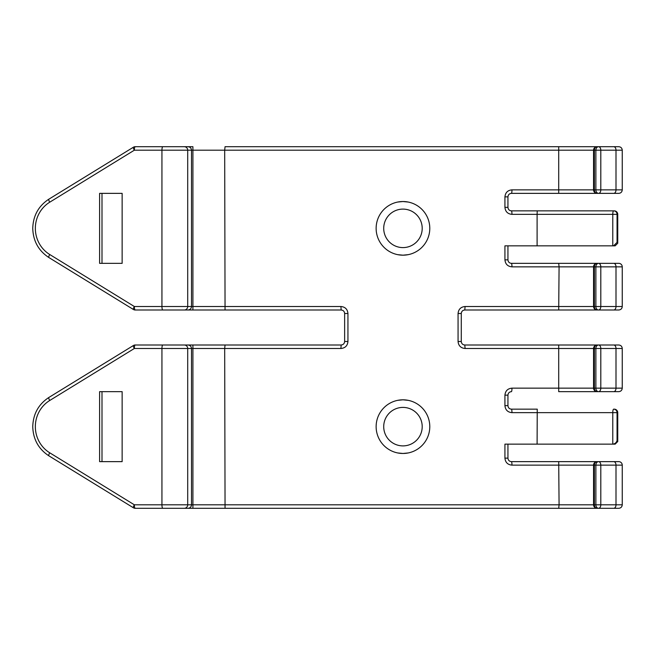 <?xml version="1.0" encoding="UTF-8"?>
<svg xmlns="http://www.w3.org/2000/svg" width="655" height="655" viewBox="0 0 655 655"><rect width="100%" height="100%" fill="white"/><g stroke="black" fill="none" stroke-linecap="round" stroke-linejoin="round"><path stroke-width="0.98" d="M167.344 310.003L135.241 310.003A3.496 3.381 -90 0 1 133.514 309.512A3.496 0.778 121.6 0 1 133.407 309.488L48.797 257.489A3.496 0.778 121.6 0 1 49.731 254.508L134.341 306.507A3.496 0.778 121.6 0 0 133.407 309.488A3.496 3.496 0 0 0 135.241 310.003A3.496 0.901 90 0 1 134.341 306.507L192.914 306.507L192.914 150.2L187.707 150.2L187.707 306.507A3.496 3.398 90 0 1 184.309 310.003L167.344 310.003M184.309 146.704A3.496 3.398 -90 0 1 187.707 150.2L134.341 150.2A3.496 0.778 -121.6 0 1 133.407 147.219A3.496 3.496 0 0 1 135.241 146.704A3.496 0.901 90 0 0 134.341 150.2L49.731 202.198A3.496 0.778 -121.6 0 1 48.797 199.218L133.407 147.219A3.496 0.778 -121.6 0 1 133.514 147.195A3.496 3.381 90 0 1 135.241 146.704L187.117 146.704M613.751 263.343A3.496 2.252 -90 0 1 616.003 266.847L616.003 306.507L600.807 306.507L600.807 266.847A3.496 2.252 90 0 0 598.564 263.343A3.496 2.677 90 0 0 595.878 266.847L594.38 266.847A3.496 2.677 90 0 1 597.057 263.343L618.754 263.343A3.496 3.496 0 0 1 622.25 266.847L595.878 266.847L595.878 306.507A3.496 2.677 90 0 0 598.564 310.003L597.057 310.003A3.496 2.677 90 0 1 594.38 306.507L600.807 306.507A3.496 2.252 90 0 1 598.564 310.003L618.754 310.003C620.899 309.774 622.062 308.611 622.25 306.507L616.003 306.507A3.496 2.252 90 0 1 613.751 310.003M618.754 461.636L597.057 461.636L618.754 461.636A3.496 3.496 0 0 1 622.25 465.14L600.807 465.14L600.807 504.8L616.003 504.8L616.003 465.14A3.496 2.252 90 0 0 613.751 461.636M618.754 263.343L612.253 263.343M511.44 210.853C509.344 210.681 508.182 209.518 507.936 207.357L507.936 196.86L504.931 196.86L504.931 207.357C505.373 211.631 507.715 213.964 511.956 214.357A3.496 0.524 -90 0 0 511.44 210.853L614.243 210.853A3.496 3.496 0 0 1 617.739 214.357L617.059 214.357L617.059 242.35L617.624 242.35L617.624 214.357A3.496 3.381 -90 0 0 614.243 210.853L536.961 210.853M617.624 242.35L617.739 243.259L615.151 245.846L612.777 245.846L613.686 245.731L617.059 242.35M612.253 146.704L597.057 146.704A3.496 3.496 0 0 0 593.561 150.2L224.681 150.2L225.05 146.704L616.42 146.704M408.229 254.656L402.964 255.18L397.732 254.664M397.7 202.043L402.964 201.527L408.188 202.043M402.964 255.18A26.83 26.83 0 0 1 376.134 228.349A26.83 26.83 0 0 1 402.964 201.527A26.83 26.83 0 0 1 429.786 228.349A26.83 26.83 0 0 1 402.964 255.18M402.964 209.109A19.249 19.249 0 0 1 422.205 228.349A19.249 19.249 0 0 1 402.964 247.598A19.249 19.249 0 0 1 383.715 228.349A19.249 19.249 0 0 1 402.964 209.109M397.7 452.957L402.964 453.473L408.188 452.957M408.229 400.344L402.964 399.82L397.732 400.336M402.964 453.473A26.83 26.83 0 0 0 429.786 426.651A26.83 26.83 0 0 0 402.964 399.82A26.83 26.83 0 0 0 376.134 426.651A26.83 26.83 0 0 0 402.964 453.473M402.964 407.402A19.249 19.249 0 0 0 383.715 426.651A19.249 19.249 0 0 0 402.964 445.891A19.249 19.249 0 0 0 422.205 426.651A19.249 19.249 0 0 0 402.964 407.402M187.076 344.997L341.14 344.997C343.261 344.792 344.424 343.629 344.636 341.501L344.636 313.499C344.424 311.371 343.261 310.208 341.14 310.003L187.076 310.003M49.731 452.801A3.496 0.778 121.6 0 0 48.797 455.782L133.407 507.781A3.496 0.778 121.6 0 1 134.341 504.8L191.489 504.8C191.301 506.904 190.138 508.067 187.993 508.296L135.241 508.296A3.496 0.901 90 0 1 134.341 504.8L49.731 452.801A30.417 29.393 -90 0 1 35.345 426.651A30.417 29.393 -90 0 1 49.731 400.492L134.341 348.493A3.496 0.901 -90 0 1 135.241 344.997L187.993 344.997C190.138 345.226 191.301 346.389 191.489 348.493L134.341 348.493A3.496 0.778 -121.6 0 1 133.407 345.512A3.496 0.778 -121.6 0 1 133.514 345.488A3.496 3.381 -90 0 1 135.241 344.997A3.496 3.496 0 0 0 133.407 345.512L48.797 397.511A3.496 0.778 -121.6 0 1 48.904 397.487M616.42 310.003L464.78 310.003C462.667 310.2 461.505 311.371 461.284 313.499L461.284 341.501L458.066 341.501C458.5 345.758 460.842 348.092 465.099 348.493L464.78 344.997L604.753 344.997M617.739 441.552L617.739 412.65L617.739 441.552L615.151 444.147L612.777 444.147L612.777 412.65L511.956 412.65C507.715 412.257 505.373 409.924 504.931 405.65L504.931 395.153C505.373 390.879 507.715 388.546 511.956 388.153L593.561 388.153A3.496 3.496 0 0 0 597.057 391.657L618.754 391.657L597.057 391.657A3.496 2.677 -90 0 1 594.38 388.153L595.878 388.153L595.878 348.493L594.38 348.493A3.496 2.677 90 0 1 597.057 344.997L618.754 344.997C620.899 345.226 622.062 346.389 622.25 348.493L600.807 348.493L600.807 388.153L616.003 388.153L616.003 348.493A3.496 2.252 90 0 0 613.751 344.997M618.754 508.296L613.751 508.296A3.496 2.252 -90 0 0 616.003 504.8L622.25 504.8C622.045 506.921 620.875 508.092 618.754 508.296L225.05 508.296L224.681 348.493L192.914 348.493L192.914 504.8L559.075 504.8L558.707 461.636L604.753 461.636M99.601 391.657L99.601 461.636L122.141 461.636L122.141 391.657L99.601 391.657M102 391.657L102 461.636M613.751 508.296L597.057 508.296A3.496 2.677 90 0 1 594.38 504.8L595.878 504.8A3.496 2.677 90 0 0 598.564 508.296A3.496 2.252 -90 0 0 600.807 504.8L595.878 504.8L595.878 465.14L594.38 465.14L594.38 504.8L593.561 504.8A3.496 3.496 0 0 0 597.057 508.296M612.253 508.296L616.42 508.296M225.05 508.296L187.076 508.296M192.914 344.997L192.914 348.493L191.489 348.493L191.489 504.8L192.914 504.8L192.914 508.296L225.295 508.296M604.753 391.657L558.707 391.657L558.707 344.997M341.14 344.997L340.919 348.493C345.177 348.083 347.527 345.758 347.944 341.501L344.636 341.501M507.936 444.147L507.936 458.14L504.931 458.14C505.373 462.414 507.715 464.747 511.956 465.14A3.496 0.524 -90 0 0 511.44 461.636L558.707 461.636M511.956 412.65A3.496 0.524 -90 0 0 511.44 409.154L537.247 409.154L537.1 444.147L504.931 444.147L504.931 458.14M458.066 341.501L458.066 313.499C458.5 309.242 460.842 306.908 465.099 306.507L594.38 306.507L594.38 266.847L559.075 266.847L558.707 310.003M537.1 245.846L612.777 245.846L612.777 214.357A3.496 0.909 -90 0 1 613.686 210.853A3.496 3.381 90 0 1 617.059 214.357L537.1 214.357L537.1 245.846L504.931 245.846L504.931 259.847C505.373 264.121 507.715 266.454 511.956 266.847A3.496 0.524 -90 0 0 511.44 263.343L604.753 263.343M504.931 196.86C505.373 192.586 507.715 190.253 511.956 189.86A3.496 0.524 90 0 1 511.44 193.364L558.461 193.364M558.707 146.704L558.707 193.364L511.44 193.364C509.344 193.536 508.182 194.707 507.936 196.86M187.076 146.704L192.914 146.704L192.914 150.2L224.681 150.2L225.05 310.003M347.944 341.501L347.944 313.499C347.518 309.242 345.177 306.908 340.919 306.507L341.14 310.003L225.295 310.003M504.931 405.65L507.936 405.65L507.936 395.153L507.936 405.65C508.182 407.811 509.344 408.974 511.44 409.154M617.739 412.65A3.496 3.496 0 0 0 614.243 409.154A3.496 3.381 -90 0 1 617.624 412.65L617.059 412.65L617.059 440.643C616.298 442.755 614.873 443.918 612.777 444.147L537.1 444.147M187.993 146.704C190.138 146.933 191.301 148.095 191.489 150.2L191.489 306.507C191.301 308.611 190.138 309.774 187.993 310.003L184.309 310.003M135.839 310.003L163.439 310.003M182.049 310.003L185.66 310.003M99.601 263.343L99.601 193.364L122.141 193.364L122.141 263.343L99.601 263.343M102 263.343L102 193.364M511.956 189.86L593.561 189.86A3.496 3.496 0 0 0 597.057 193.364A3.496 2.677 -90 0 1 594.38 189.86L595.878 189.86A3.496 2.677 -90 0 0 598.564 193.364A3.496 2.252 -90 0 0 600.807 189.86L595.878 189.86L595.878 150.2A3.496 2.677 -90 0 1 598.564 146.704A3.496 2.252 90 0 1 600.807 150.2L594.38 150.2A3.496 2.677 90 0 1 597.057 146.704L618.754 146.704C620.875 146.908 622.045 148.079 622.25 150.2L600.807 150.2L600.807 189.86L622.25 189.86C622.045 191.989 620.875 193.151 618.754 193.364L616.42 193.364M184.808 146.704L185.66 146.704M507.936 245.846L507.936 259.847L507.936 245.846M618.754 193.364L558.707 193.364M558.707 263.343L559.075 266.847L511.956 266.847M511.956 214.357L537.1 214.357L537.247 210.853M595.878 348.493A3.496 2.677 -90 0 1 598.564 344.997A3.496 2.252 90 0 1 600.807 348.493L595.878 348.493M461.284 341.501C461.505 343.638 462.667 344.8 464.78 344.997M511.44 263.343C509.344 263.171 508.182 262.008 507.936 259.847L504.931 259.847M511.956 465.14L594.38 465.14A3.496 2.677 90 0 1 597.057 461.636A3.496 3.496 0 0 0 593.561 465.14L593.561 504.8L559.075 504.8L558.707 508.296M507.936 458.14C508.182 460.301 509.344 461.464 511.44 461.636M504.931 395.153L507.936 395.153C508.182 393 509.344 391.829 511.44 391.657A3.496 0.524 90 0 0 511.956 388.153M464.78 310.003L465.099 306.507M340.919 348.493L224.681 348.493L225.05 344.997M133.407 507.781A3.496 0.778 121.6 0 0 133.514 507.805A3.496 3.381 90 0 0 135.241 508.296A3.496 3.496 0 0 1 133.407 507.781M49.731 400.492A3.496 0.778 -121.6 0 1 48.797 397.511C38.489 404.315 33.143 414.026 32.75 426.651C33.143 439.268 38.489 448.978 48.797 455.782A3.496 0.778 121.6 0 0 48.904 455.806M162.841 146.704A3.496 0.901 -90 0 0 161.941 150.2L161.941 306.507A3.496 0.901 90 0 0 162.841 310.003M49.731 202.198A30.417 29.393 -90 0 0 35.345 228.349A30.417 29.393 -90 0 0 49.731 254.508M162.841 508.296A3.496 0.901 90 0 1 161.941 504.8L161.941 348.493A3.496 0.901 -90 0 1 162.841 344.997M597.057 344.997A3.496 3.496 0 0 0 593.561 348.493L594.38 348.493L594.38 388.153L593.561 388.153L593.561 348.493L465.099 348.493M192.914 310.003L192.914 306.507L340.919 306.507M184.309 508.296A3.496 3.398 90 0 0 187.707 504.8L187.707 348.493A3.496 3.398 -90 0 0 184.309 344.997M613.751 391.657A3.496 2.252 -90 0 0 616.003 388.153L622.25 388.153L622.25 348.493M617.059 440.643L617.624 440.643M613.751 146.704A3.496 2.252 90 0 1 616.003 150.2L616.003 189.86A3.496 2.252 -90 0 1 613.751 193.364M594.38 150.2L594.38 189.86L593.561 189.86L593.561 150.2L594.38 150.2M617.059 412.65A3.496 3.381 -90 0 0 613.686 409.154A3.496 0.909 -90 0 0 612.777 412.65L617.059 412.65M504.931 207.357L507.936 207.357M461.284 313.499L458.066 313.499M595.878 465.14L600.807 465.14A3.496 2.252 90 0 0 598.564 461.636A3.496 2.677 90 0 0 595.878 465.14M600.807 388.153L595.878 388.153A3.496 2.677 -90 0 0 598.564 391.657A3.496 2.252 -90 0 0 600.807 388.153M347.944 313.499L344.636 313.499M48.797 257.489C38.489 250.685 33.143 240.974 32.75 228.349C33.143 215.732 38.489 206.022 48.797 199.218M622.25 504.8L622.25 465.14M622.25 150.2L622.25 189.86M622.25 266.847L622.25 306.507M617.739 243.259L617.739 214.357M597.057 263.343A3.496 3.496 0 0 0 593.561 266.847L593.561 306.507A3.496 3.496 0 0 0 597.057 310.003M622.25 388.153C622.045 390.282 620.875 391.444 618.754 391.657"/></g></svg>
